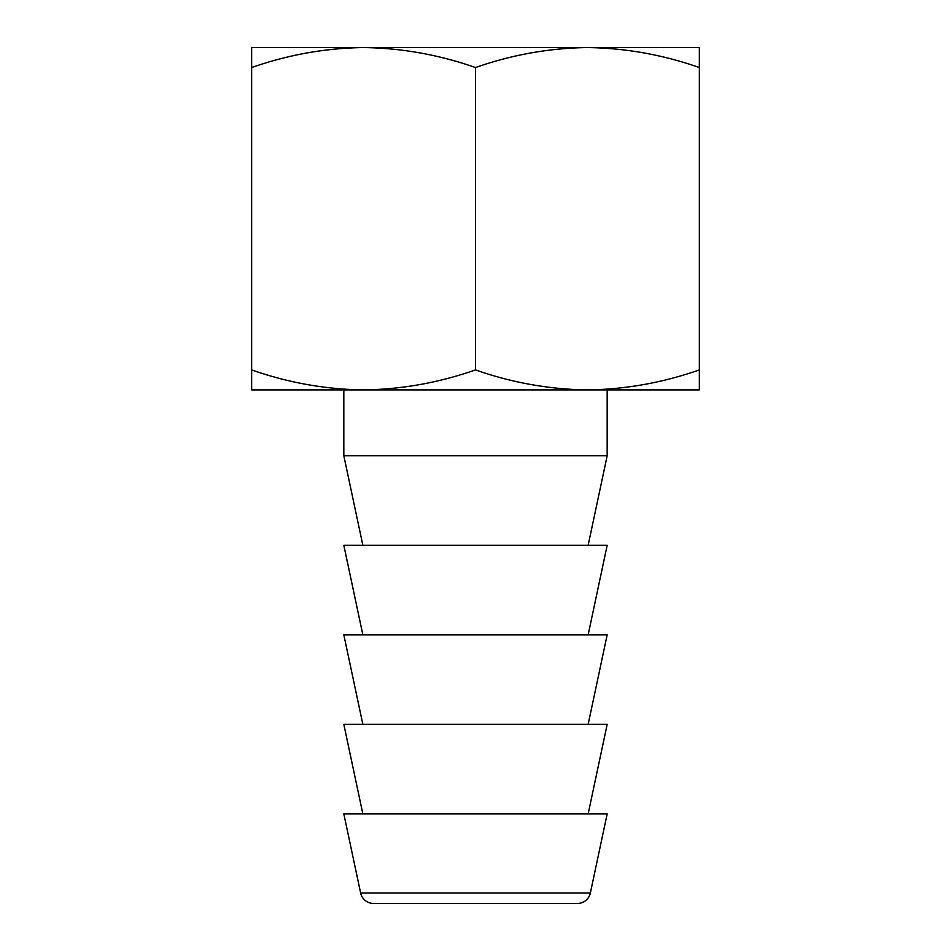 <?xml version="1.0" encoding="UTF-8"?>
<svg xmlns="http://www.w3.org/2000/svg" width="951" height="951" viewBox="0 0 951 951"><rect width="100%" height="100%" fill="white"/><g stroke="black" fill="none" stroke-linecap="round" stroke-linejoin="round"><path stroke-width="1.43" d="M475.5 67.545C512.042 54.742 549.357 48.073 587.421 47.55L251.646 47.55L251.646 67.545C288.189 54.742 325.504 48.073 363.579 47.55L293.193 47.55L363.579 47.55C401.738 48.085 439.041 54.754 475.5 67.545L475.5 369.915C438.958 382.718 401.643 389.387 363.579 389.91C325.408 389.375 288.105 382.706 251.646 369.915L251.646 389.91L699.354 389.91L699.354 369.915C662.811 382.718 625.496 389.387 587.421 389.91C549.262 389.375 511.959 382.706 475.5 369.915M699.354 67.545L699.354 47.55L587.421 47.55C625.592 48.085 662.895 54.754 699.354 67.545L699.354 369.915M360.643 893.025A13.171 13.171 0 0 0 373.517 903.45L577.483 903.45A13.171 13.171 0 0 0 590.357 893.025L607.178 813.913L343.822 813.913L360.643 893.025L590.357 893.025M588.146 813.913L607.178 724.365L343.822 724.365L362.854 813.913M588.146 724.365L607.178 634.828L343.822 634.828L362.854 724.365M588.146 634.828L607.178 545.292L343.822 545.292L362.854 634.828M588.146 545.292L607.178 455.743L607.178 389.91M362.854 545.292L343.822 455.743L607.178 455.743M343.822 455.743L343.822 389.91M574.261 903.45L376.739 903.45M251.646 67.545L251.646 369.915"/></g></svg>
